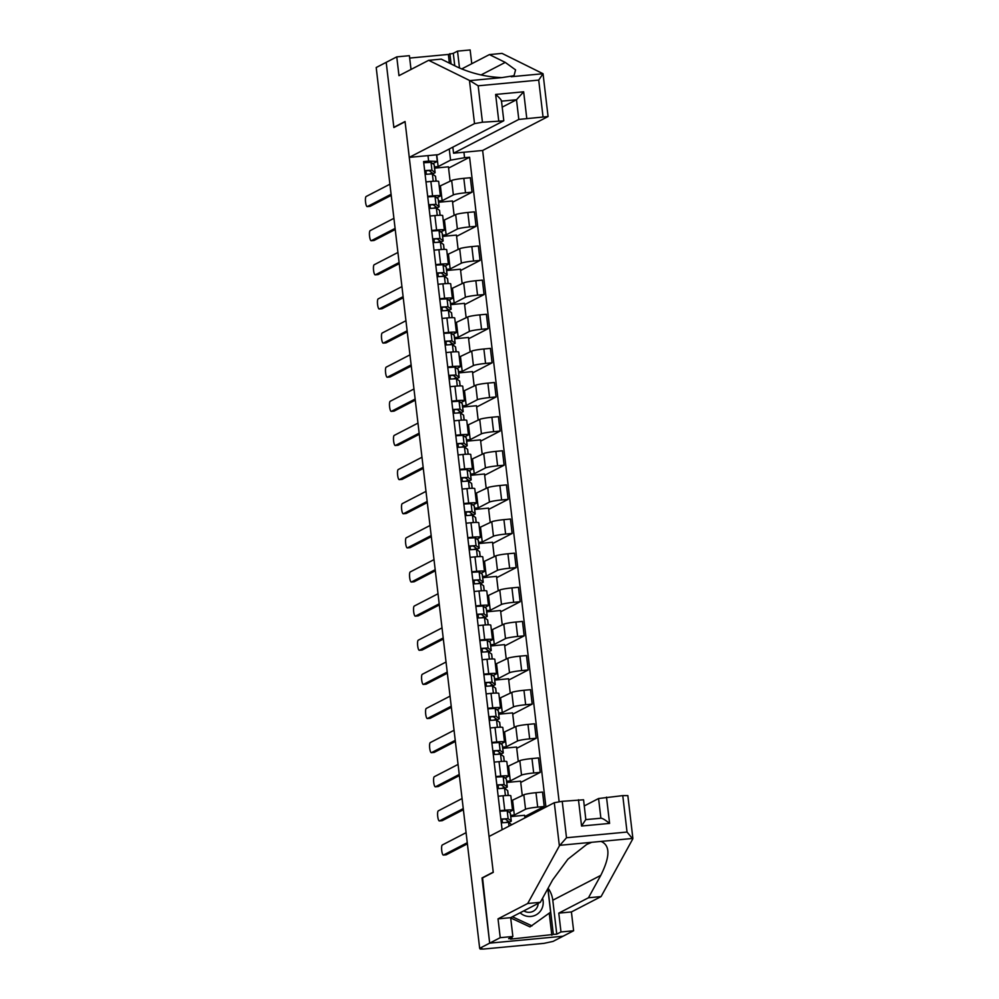 <?xml version="1.0" encoding="UTF-8"?>
<svg xmlns="http://www.w3.org/2000/svg" width="999" height="999" viewBox="0 0 999 999"><rect width="100%" height="100%" fill="white"/><g stroke="black" fill="none" stroke-linecap="round" stroke-linejoin="round"><path stroke-width="1.5" d="M559.14 801.673L482.642 150.474L548.076 116.521L518.806 119.43L516.495 99.75L523.651 91.796L526.735 118.044M482.567 877.896L489.672 943.143L563.049 936.225L553.034 941.408L544.055 943.343L483.516 949.05L480.132 949.05L480.044 948.288M411.014 69.455L409.39 55.682L396.765 56.868L376.198 67.52L479.67 948.326L489.672 943.143L563.049 936.225L573.613 930.756L560.988 931.955L558.778 913.136L571.403 911.95L573.613 930.756M482.017 877.946L493.231 872.139L405.082 121.728L393.868 127.535L386.201 62.338L393.843 127.31L405.057 121.503L409.278 157.38L474.525 123.614L469.455 80.42L478.171 85.802L482.455 122.228L474.525 123.614M480.169 948.276L480.244 948.938L481.805 948.126L479.67 948.326M510.626 815.396L514.323 815.047L525.536 809.24A10.177 0.949 -6.7 0 1 537.687 807.117L544.218 806.505L542.519 792.057L535.988 792.682A10.177 0.949 173.3 0 0 523.838 794.804L511.426 800.723M512.537 810.226L510.839 795.791A10.177 0.949 173.3 0 0 503.046 795.778L504.745 810.226A10.177 0.949 -6.7 0 1 512.537 810.226A10.177 0.949 -6.7 0 1 512.275 810.489L509.04 812.162M504.745 810.226L499.862 810.689M524.912 817.919L524.6 815.296L510.764 816.595M524.75 816.57L544.218 806.505M503.046 795.778L498.164 796.24M506.618 781.268L510.302 780.918L521.528 775.112A10.177 0.949 -6.7 0 1 533.678 772.989L540.209 772.377L538.511 757.929L531.98 758.553A10.177 0.949 173.3 0 0 519.83 760.676L507.417 766.595M495.854 776.548L500.736 776.098A10.177 0.949 -6.7 0 1 508.528 776.098A10.177 0.949 -6.7 0 1 508.266 776.36L505.032 778.034M522.29 795.604L520.591 781.168L506.755 782.467M520.741 782.442L540.209 772.377M508.528 776.098L506.83 761.663A10.177 0.949 173.3 0 0 499.038 761.65L494.155 762.112M502.609 747.14L506.293 746.79L517.519 740.983A10.177 0.949 -6.7 0 1 529.67 738.86L536.201 738.249L534.502 723.8L527.971 724.412A10.177 0.949 173.3 0 0 515.821 726.548L503.409 732.467M491.845 742.419L496.728 741.957A10.177 0.949 -6.7 0 1 504.52 741.97A10.177 0.949 -6.7 0 1 504.258 742.232L501.023 743.905M518.281 761.475L516.583 747.04L502.747 748.338M516.733 748.313L536.201 738.249M504.52 741.97L502.822 727.534A10.177 0.949 173.3 0 0 495.029 727.522L490.147 727.984M498.601 713.011L502.285 712.662L513.511 706.855A10.177 0.949 -6.7 0 1 525.661 704.732L532.192 704.108L530.494 689.672L523.963 690.284A10.177 0.949 173.3 0 0 511.813 692.419L499.4 698.338M487.837 708.291L492.719 707.829A10.177 0.949 -6.7 0 1 500.511 707.841A10.177 0.949 -6.7 0 1 500.249 708.104L497.015 709.777M514.273 727.347L512.574 712.899L498.738 714.21M512.724 714.185L532.192 704.108M500.511 707.841L498.813 693.406A10.177 0.949 173.3 0 0 491.021 693.393L486.138 693.855M494.592 678.883L498.276 678.533L509.502 672.727A10.177 0.949 -6.7 0 1 521.653 670.604L528.171 669.979L526.485 655.544L519.955 656.156A10.177 0.949 173.3 0 0 507.804 658.279L495.392 664.198M483.828 674.163L488.711 673.701A10.177 0.949 -6.7 0 1 496.503 673.713A10.177 0.949 -6.7 0 1 496.241 673.975L493.007 675.649M510.264 693.219L508.566 678.771L494.73 680.082M508.716 680.057L528.171 669.979M496.503 673.713L494.805 659.278A10.177 0.949 173.3 0 0 487.012 659.265L482.13 659.727M490.584 644.755L494.268 644.405L505.494 638.598A10.177 0.949 -6.7 0 1 517.644 636.463L524.163 635.851L522.477 621.415L515.946 622.027A10.177 0.949 173.3 0 0 503.796 624.15L491.383 630.069M479.807 640.034L484.702 639.572A10.177 0.949 -6.7 0 1 492.495 639.585A10.177 0.949 -6.7 0 1 492.232 639.847L488.998 641.52M506.256 659.09L504.557 644.642L490.721 645.953M504.707 645.928L524.163 635.851M492.495 639.585L490.796 625.149A10.177 0.949 173.3 0 0 483.004 625.137L478.121 625.599M486.563 610.614L490.259 610.277L501.486 604.457A10.177 0.949 -6.7 0 1 513.636 602.335L520.154 601.723L518.456 587.287L511.938 587.899A10.177 0.949 173.3 0 0 499.787 590.022L487.362 595.941M475.799 605.906L480.694 605.444A10.177 0.949 -6.7 0 1 488.486 605.456A10.177 0.949 -6.7 0 1 488.211 605.719L484.99 607.392M502.247 624.949L500.549 610.514L486.713 611.825M500.699 611.8L520.154 601.723M488.486 605.456L486.788 591.008A10.177 0.949 173.3 0 0 478.996 591.008L474.113 591.47M482.554 576.485L486.251 576.136L497.465 570.329A10.177 0.949 -6.7 0 1 509.627 568.206L516.146 567.594L514.448 553.159L507.929 553.771A10.177 0.949 173.3 0 0 495.779 555.894L483.354 561.813M471.79 571.778L476.685 571.316A10.177 0.949 -6.7 0 1 484.478 571.328A10.177 0.949 -6.7 0 1 484.203 571.578L480.981 573.251M498.239 590.821L496.54 576.386L482.704 577.684M496.69 577.672L516.146 567.594M484.478 571.328L482.779 556.88A10.177 0.949 173.3 0 0 474.987 556.88L470.092 557.33M478.546 542.357L482.242 542.007L493.456 536.201A10.177 0.949 -6.7 0 1 505.619 534.078L512.137 533.466L510.439 519.03L503.921 519.642A10.177 0.949 173.3 0 0 491.77 521.765L479.345 527.684M467.782 537.649L472.677 537.187A10.177 0.949 -6.7 0 1 480.469 537.2A10.177 0.949 -6.7 0 1 480.194 537.45L476.973 539.123M494.23 556.693L492.532 542.257L478.696 543.556M492.682 543.531L512.137 533.466M480.469 537.2L478.771 522.752A10.177 0.949 173.3 0 0 470.979 522.739L466.083 523.201M474.537 508.229L478.234 507.879L489.448 502.072A10.177 0.949 -6.7 0 1 501.61 499.95L508.129 499.338L506.431 484.89L499.912 485.514A10.177 0.949 173.3 0 0 487.749 487.637L475.337 493.556M463.773 503.508L468.668 503.059A10.177 0.949 -6.7 0 1 476.461 503.059A10.177 0.949 -6.7 0 1 476.186 503.321L472.952 504.994M490.222 522.564L488.523 508.129L474.687 509.428M488.673 509.403L508.129 499.338M476.461 503.059L474.762 488.623A10.177 0.949 173.3 0 0 466.97 488.611L462.075 489.073M470.529 474.1L474.225 473.751L485.439 467.944A10.177 0.949 -6.7 0 1 497.602 465.821L504.12 465.209L502.422 450.761L495.904 451.386A10.177 0.949 173.3 0 0 483.741 453.509L471.328 459.428M459.765 469.38L464.66 468.918A10.177 0.949 -6.7 0 1 472.452 468.931A10.177 0.949 -6.7 0 1 472.177 469.193L468.943 470.866M486.213 488.436L484.515 474.001L470.666 475.299M484.665 475.274L504.12 465.209M472.452 468.931L470.754 454.495A10.177 0.949 173.3 0 0 462.962 454.483L458.066 454.945M466.521 439.972L470.217 439.622L481.431 433.816A10.177 0.949 -6.7 0 1 493.581 431.693L500.112 431.068L498.414 416.633L491.895 417.245A10.177 0.949 173.3 0 0 479.732 419.38L467.32 425.299M455.756 435.252L460.639 434.79A10.177 0.949 -6.7 0 1 468.444 434.802A10.177 0.949 -6.7 0 1 468.169 435.064L464.935 436.738M482.192 454.308L480.507 439.872L466.658 441.171M480.656 441.146L500.112 431.068M468.444 434.802L466.745 420.367A10.177 0.949 173.3 0 0 458.953 420.354L454.058 420.816M462.512 405.844L466.208 405.494L477.422 399.687A10.177 0.949 -6.7 0 1 489.572 397.565L496.103 396.94L494.405 382.505L487.887 383.117A10.177 0.949 173.3 0 0 475.724 385.239L463.311 391.171M451.748 401.123L456.63 400.661A10.177 0.949 -6.7 0 1 464.435 400.674A10.177 0.949 -6.7 0 1 464.16 400.936L460.926 402.609M478.184 420.179L476.498 405.731L462.649 407.043M476.648 407.018L496.103 396.94M464.435 400.674L462.737 386.238A10.177 0.949 173.3 0 0 454.945 386.226L450.049 386.688M458.504 371.715L462.2 371.366L473.414 365.559A10.177 0.949 -6.7 0 1 485.564 363.436L492.095 362.812L490.397 348.376L483.878 348.988A10.177 0.949 173.3 0 0 471.715 351.111L459.303 357.03M447.739 366.995L452.622 366.533A10.177 0.949 -6.7 0 1 460.414 366.546A10.177 0.949 -6.7 0 1 460.152 366.808L456.918 368.481M474.175 386.051L472.477 371.603L458.641 372.914M472.639 372.889L492.095 362.812M460.414 366.546L458.728 352.11A10.177 0.949 173.3 0 0 450.936 352.098L446.041 352.56M454.495 337.575L458.191 337.237L469.405 331.431A10.177 0.949 -6.7 0 1 481.555 329.295L488.086 328.683L486.388 314.248L479.857 314.86A10.177 0.949 173.3 0 0 467.707 316.983L455.294 322.902M443.731 332.867L448.613 332.405A10.177 0.949 -6.7 0 1 456.406 332.417A10.177 0.949 -6.7 0 1 456.143 332.679L452.909 334.353M470.167 351.923L468.469 337.475L454.632 338.786M468.618 338.761L488.086 328.683M456.406 332.417L454.72 317.982A10.177 0.949 173.3 0 0 446.915 317.969L442.033 318.431M450.487 303.446L454.17 303.109L465.397 297.29A10.177 0.949 -6.7 0 1 477.547 295.167L484.078 294.555L482.38 280.12L475.849 280.731A10.177 0.949 173.3 0 0 463.698 282.854L451.286 288.773M439.722 298.738L444.605 298.276A10.177 0.949 -6.7 0 1 452.397 298.289A10.177 0.949 -6.7 0 1 452.135 298.551L448.901 300.224M466.158 317.782L464.46 303.346L450.624 304.658M464.61 304.633L484.078 294.555M452.397 298.289L450.699 283.841A10.177 0.949 173.3 0 0 442.907 283.841L438.024 284.29M446.478 269.318L450.162 268.968L461.388 263.162A10.177 0.949 -6.7 0 1 473.538 261.039L480.069 260.427L478.371 245.991L471.84 246.603A10.177 0.949 173.3 0 0 459.69 248.726L447.277 254.645M435.714 264.61L440.596 264.148A10.177 0.949 -6.7 0 1 448.389 264.161A10.177 0.949 -6.7 0 1 448.126 264.41L444.892 266.084M462.15 283.654L460.452 269.218L446.615 270.517M460.601 270.504L480.069 260.427M448.389 264.161L446.69 249.713A10.177 0.949 173.3 0 0 438.898 249.7L434.016 250.162M442.47 235.19L446.153 234.84L457.38 229.033A10.177 0.949 -6.7 0 1 469.53 226.91L476.061 226.298L474.363 211.85L467.832 212.475A10.177 0.949 173.3 0 0 455.681 214.598L443.269 220.517M431.705 230.482L436.588 230.02A10.177 0.949 -6.7 0 1 444.38 230.032A10.177 0.949 -6.7 0 1 444.118 230.282L440.884 231.955M458.141 249.525L456.443 235.09L442.607 236.388M456.593 236.363L476.061 226.298M444.38 230.032L442.682 215.584A10.177 0.949 173.3 0 0 434.89 215.572L430.007 216.034M438.461 201.061L442.145 200.712L453.371 194.905A10.177 0.949 -6.7 0 1 465.522 192.782L472.04 192.17L470.354 177.722L463.823 178.346A10.177 0.949 173.3 0 0 451.673 180.469L439.26 186.388M427.697 196.341L432.579 195.891A10.177 0.949 -6.7 0 1 440.372 195.891A10.177 0.949 -6.7 0 1 440.109 196.154L436.875 197.827M454.133 215.397L452.435 200.961L438.598 202.26M452.584 202.235L472.04 192.17M440.372 195.891L438.673 181.456A10.177 0.949 173.3 0 0 430.881 181.443L425.999 181.905M442.145 200.712L440.447 186.276M446.153 234.84L444.468 220.404M450.162 268.968L448.476 254.533M454.17 303.109L452.485 288.661M458.191 337.237L456.493 322.789M462.2 371.366L460.502 356.918M466.208 405.494L464.51 391.059M470.217 439.622L468.519 425.187M474.225 473.751L472.527 459.315M478.234 507.879L476.535 493.444M482.242 542.007L480.544 527.572M486.251 576.136L484.552 561.7M490.259 610.277L488.561 595.829M494.268 644.405L492.569 629.957M498.276 678.533L496.578 664.085M502.285 712.662L500.586 698.226M506.293 746.79L504.607 732.354M510.302 780.918L508.616 766.483M514.323 815.047L512.624 800.611M502.097 829.719L423.601 161.563L428.633 161.089L427.984 155.619M463.923 152.235L464.572 157.705L450.561 160.152L449.25 149.001M545.929 807.042L469.592 157.23L464.572 157.705M434.453 166.933L438.136 166.583L450.561 160.152M438.136 166.583L436.75 154.795M436.526 154.82L437.3 161.401L432.867 163.699M448.576 168.107L469.592 157.23M437.3 161.401L428.633 161.089M450.124 181.269L448.426 166.833L434.59 168.132M506.168 822.302A10.402 0.974 173.3 0 0 508.441 821.415A10.402 0.974 173.3 0 0 508.379 821.328L505.282 819.03L500.886 819.392M502.46 822.639L502.06 819.192M508.054 822.289A13.274 1.236 173.3 0 0 511.288 821.078A13.274 1.236 173.3 0 0 511.213 820.966L508.116 818.668L500.849 819.093M511.288 821.078L510.364 813.198A13.274 1.236 173.3 0 0 510.289 813.086L507.192 810.801L499.925 811.213M467.395 843.843L446.266 854.782A5.082 1.211 84.6 0 1 446.153 854.819A5.082 1.211 84.6 0 1 446.029 854.807M511.713 824.749A13.274 1.236 173.3 0 0 511.65 824.687L508.553 822.389L501.286 822.801M466.083 832.666L442.307 844.979A5.082 1.211 -95.4 0 0 441.708 850.361A5.082 1.211 -95.4 0 0 443.369 855.082A5.082 1.211 -95.4 0 0 443.481 855.044L467.257 842.731M502.16 788.174A10.402 0.974 173.3 0 0 504.42 787.287A10.402 0.974 173.3 0 0 504.37 787.2L501.273 784.902L496.878 785.264M498.451 788.511L498.051 785.064M504.045 788.161A13.274 1.236 173.3 0 0 507.28 786.95A13.274 1.236 173.3 0 0 507.205 786.837L504.108 784.54L496.84 784.952M507.28 786.95L506.356 779.07A13.274 1.236 173.3 0 0 506.281 778.958L503.184 776.673L495.916 777.085M463.386 809.714L442.257 820.654A5.082 1.211 84.6 0 1 442.145 820.679A5.082 1.211 84.6 0 1 442.02 820.666M508.279 795.466L507.717 790.671A13.274 1.236 173.3 0 0 507.642 790.559L504.545 788.261L497.277 788.673M462.075 798.538L438.299 810.851A5.082 1.211 -95.4 0 0 437.699 816.233A5.082 1.211 -95.4 0 0 439.36 820.941A5.082 1.211 -95.4 0 0 439.473 820.916L463.249 808.603M498.151 754.033A10.402 0.974 173.3 0 0 500.412 753.159A10.402 0.974 173.3 0 0 500.362 753.071L497.265 750.773L492.869 751.136M494.443 754.382L494.043 750.936M500.037 754.02A13.274 1.236 173.3 0 0 503.271 752.821A13.274 1.236 173.3 0 0 503.196 752.709L500.099 750.411L492.832 750.823M503.271 752.821L502.347 744.942A13.274 1.236 173.3 0 0 502.272 744.829L499.175 742.532L491.908 742.956M459.378 775.586L438.249 786.525A5.082 1.211 84.6 0 1 438.136 786.55A5.082 1.211 84.6 0 1 438.012 786.538M504.27 761.338L503.708 756.543A13.274 1.236 173.3 0 0 503.633 756.43L500.536 754.133L493.269 754.545M458.066 764.41L434.29 776.722A5.082 1.211 -95.4 0 0 433.691 782.105A5.082 1.211 -95.4 0 0 435.352 786.812A5.082 1.211 -95.4 0 0 435.464 786.787L459.24 774.475M558.778 913.136L588.461 897.776L601.086 896.578L632.742 838.973L627.047 832.042L622.764 795.616L627.847 795.616L632.879 838.423L591.72 842.294L586.638 844.492L567.894 859.215L552.634 879.932L540.334 902.309L510.651 917.669L512.862 936.488L508.641 938.673L512.062 938.348L510.551 939.135L553.346 934.465L547.939 888.473M588.461 897.776L600.761 875.386C610.189 856.643 610.277 845.316 601.036 841.42M601.086 896.578L571.403 911.95M562.225 801.323L566.508 837.749L559.378 845.891L527.709 903.496L498.026 918.855L500.237 937.674L489.672 943.143L482.042 878.171L493.269 872.364L489.048 836.475L554.295 802.709L562.225 801.323L583.566 799.787L585.826 819.605M500.237 937.674L512.862 936.488M548.089 888.198A24.888 24.063 -117.4 0 1 552.784 900.224L556.768 934.14L560.988 931.955M556.768 934.14L553.346 934.465M498.026 918.855L510.651 917.669M527.709 903.496L540.334 902.309M600.886 818.193L598.576 798.526L622.764 795.616M598.576 798.526L584.29 805.931M511.9 936.987L512.062 938.348M551.835 935.239L549.238 913.161M585.701 819.655L581.568 826.036L578.483 799.787M606.505 797.14L609.59 823.401C605.157 819.854 602.26 818.131 600.899 818.218L585.889 819.605M469.455 80.42L428.658 60.315L441.283 59.128L457.13 66.933C471.403 73.427 486.313 76.985 501.885 77.61L514.01 75.712L515.571 69.88L505.257 62.4L489.41 54.595L461.638 68.968M428.658 60.315L398.976 75.674L396.765 56.868M482.642 150.474L453.558 153.209L518.806 119.43M449.388 63.124L448.364 54.433L409.677 58.079M448.364 54.433L453.296 53.322L457.517 51.136L470.142 49.95L471.765 63.724M459.503 68.057L457.517 51.136M542.994 116.521L538.711 80.095L543.044 73.726L502.035 53.397L489.41 54.595M409.278 157.38L438.361 154.645L503.621 120.867L482.455 122.228M452.834 147.153L453.558 153.209M502.197 107.143L516.495 99.75L501.498 101.161M453.296 53.322L454.757 65.772M451.086 63.961L449.875 53.646M498.713 120.692L495.629 94.443C499.862 98.077 501.76 100.325 501.298 101.174M520.079 912.786A14.386 13.899 62.6 0 0 542.557 898.263M523.813 910.863A9.84 9.515 62.6 0 0 538.199 903.421M547.852 888.635L550.611 912.162L529.982 926.897L510.689 917.944M531.992 925.861L512.4 916.77M494.143 719.904A10.402 0.974 173.3 0 0 496.403 719.03A10.402 0.974 173.3 0 0 496.341 718.93L493.256 716.645L488.848 716.995M490.434 720.254L490.034 716.807M496.028 719.892A13.274 1.236 173.3 0 0 499.263 718.693A13.274 1.236 173.3 0 0 499.188 718.581L496.091 716.283L488.823 716.695M499.263 718.693L498.339 710.813A13.274 1.236 173.3 0 0 498.264 710.701L495.167 708.403L487.899 708.828M455.369 741.458L434.24 752.384A5.082 1.211 84.6 0 1 434.128 752.422A5.082 1.211 84.6 0 1 434.003 752.409M500.262 727.21L499.7 722.414A13.274 1.236 173.3 0 0 499.625 722.289L496.528 720.004L489.26 720.416M454.046 730.281L430.269 742.594A5.082 1.211 -95.4 0 0 429.682 747.976A5.082 1.211 -95.4 0 0 431.343 752.684A5.082 1.211 -95.4 0 0 431.456 752.647L455.232 740.346M490.134 685.776A10.402 0.974 173.3 0 0 492.395 684.889A10.402 0.974 173.3 0 0 492.332 684.802L489.248 682.517L484.84 682.866M486.426 686.126L486.026 682.679M492.02 685.764A13.274 1.236 173.3 0 0 495.254 684.565A13.274 1.236 173.3 0 0 495.179 684.452L492.082 682.155L484.815 682.567M495.254 684.565L494.33 676.685A13.274 1.236 173.3 0 0 494.255 676.573L491.158 674.275L483.878 674.687M451.348 707.329L430.232 718.256A5.082 1.211 84.6 0 1 430.119 718.293A5.082 1.211 84.6 0 1 429.995 718.281M496.253 693.081L495.691 688.274A13.274 1.236 173.3 0 0 495.616 688.161L492.519 685.876L485.252 686.288M450.037 696.153L426.261 708.453A5.082 1.211 -95.4 0 0 425.674 713.848A5.082 1.211 -95.4 0 0 427.335 718.556A5.082 1.211 -95.4 0 0 427.447 718.518L451.223 706.218M486.126 651.648A10.402 0.974 173.3 0 0 488.386 650.761A10.402 0.974 173.3 0 0 488.324 650.674L485.239 648.388L480.831 648.738M482.417 651.997L482.017 648.551M488.012 651.635A13.274 1.236 173.3 0 0 491.246 650.424A13.274 1.236 173.3 0 0 491.171 650.312L488.074 648.026L480.806 648.438M491.246 650.424L490.322 642.557A13.274 1.236 173.3 0 0 490.247 642.444L487.15 640.147L479.87 640.559M447.34 673.201L426.223 684.128A5.082 1.211 84.6 0 1 426.111 684.165A5.082 1.211 84.6 0 1 425.986 684.153M492.245 658.953L491.683 654.145A13.274 1.236 173.3 0 0 491.608 654.033L488.511 651.748L481.243 652.16M446.029 662.025L422.252 674.325A5.082 1.211 -95.4 0 0 421.665 679.72A5.082 1.211 -95.4 0 0 423.326 684.427A5.082 1.211 -95.4 0 0 423.439 684.39L447.215 672.09M482.117 617.519A10.402 0.974 173.3 0 0 484.378 616.633A10.402 0.974 173.3 0 0 484.315 616.545L481.231 614.26L476.823 614.61M478.409 617.869L477.997 614.41M484.003 617.507A13.274 1.236 173.3 0 0 487.237 616.296A13.274 1.236 173.3 0 0 487.162 616.183L484.065 613.898L476.785 614.31M487.237 616.296L486.313 608.428A13.274 1.236 173.3 0 0 486.238 608.316L483.141 606.018L475.861 606.43M443.331 639.06L422.215 649.999A5.082 1.211 84.6 0 1 422.102 650.037A5.082 1.211 84.6 0 1 421.978 650.024M488.236 624.812L487.674 620.017A13.274 1.236 173.3 0 0 487.599 619.904L484.503 617.619L477.222 618.031M442.02 627.896L418.244 640.197A5.082 1.211 -95.4 0 0 417.657 645.591A5.082 1.211 -95.4 0 0 419.318 650.299A5.082 1.211 -95.4 0 0 419.43 650.262L443.206 637.961M478.109 583.391A10.402 0.974 173.3 0 0 480.369 582.504A10.402 0.974 173.3 0 0 480.307 582.417L477.222 580.119L472.814 580.481M474.4 583.741L473.988 580.282M479.995 583.379A13.274 1.236 173.3 0 0 483.229 582.167A13.274 1.236 173.3 0 0 483.154 582.055L480.057 579.77L472.777 580.182M483.229 582.167L482.305 574.3A13.274 1.236 173.3 0 0 482.217 574.175L479.133 571.89L471.853 572.302M439.323 604.932L418.206 615.871A5.082 1.211 84.6 0 1 418.082 615.908A5.082 1.211 84.6 0 1 417.969 615.896M484.228 590.684L483.666 585.889A13.274 1.236 173.3 0 0 483.591 585.776L480.494 583.478L473.214 583.903M438.012 593.768L414.235 606.068A5.082 1.211 -95.4 0 0 413.648 611.463A5.082 1.211 -95.4 0 0 415.309 616.171A5.082 1.211 -95.4 0 0 415.422 616.133L439.198 603.833M474.1 549.263A10.402 0.974 173.3 0 0 476.361 548.376A10.402 0.974 173.3 0 0 476.298 548.289L473.201 545.991L468.806 546.353M470.392 549.6L469.98 546.153M475.986 549.25A13.274 1.236 173.3 0 0 479.22 548.039A13.274 1.236 173.3 0 0 479.145 547.927L476.048 545.629L468.768 546.053M479.22 548.039L478.296 540.159A13.274 1.236 173.3 0 0 478.209 540.047L475.124 537.762L467.844 538.174M435.314 570.804L414.198 581.743A5.082 1.211 84.6 0 1 414.073 581.78A5.082 1.211 84.6 0 1 413.961 581.768M480.219 556.555L479.657 551.76A13.274 1.236 173.3 0 0 479.57 551.648L476.486 549.35L469.205 549.775M434.003 559.627L410.227 571.94A5.082 1.211 -95.4 0 0 409.64 577.335A5.082 1.211 -95.4 0 0 411.301 582.042A5.082 1.211 -95.4 0 0 411.413 582.005L435.189 569.692M470.092 515.134A10.402 0.974 173.3 0 0 472.352 514.248A10.402 0.974 173.3 0 0 472.29 514.16L469.193 511.863L464.797 512.225M466.383 515.472L465.971 512.025M471.978 515.122A13.274 1.236 173.3 0 0 475.212 513.911A13.274 1.236 173.3 0 0 475.124 513.798L472.04 511.5L464.76 511.925M475.212 513.911L474.288 506.031A13.274 1.236 173.3 0 0 474.2 505.919L471.116 503.633L463.836 504.045M431.306 536.675L410.177 547.614A5.082 1.211 84.6 0 1 410.065 547.652A5.082 1.211 84.6 0 1 409.952 547.639M476.211 522.427L475.649 517.632A13.274 1.236 173.3 0 0 475.561 517.519L472.477 515.222L465.197 515.634M429.995 525.499L406.218 537.812A5.082 1.211 -95.4 0 0 405.631 543.194A5.082 1.211 -95.4 0 0 407.292 547.914A5.082 1.211 -95.4 0 0 407.405 547.877L431.181 535.564M466.083 480.994A10.402 0.974 173.3 0 0 468.344 480.119A10.402 0.974 173.3 0 0 468.281 480.032L465.184 477.734L460.789 478.096M462.375 481.343L461.963 477.897M467.969 480.981A13.274 1.236 173.3 0 0 471.203 479.782A13.274 1.236 173.3 0 0 471.116 479.67L468.032 477.372L460.751 477.784M471.203 479.782L470.279 471.903A13.274 1.236 173.3 0 0 470.192 471.79L467.107 469.505L459.827 469.917M427.297 502.547L406.168 513.486A5.082 1.211 84.6 0 1 406.056 513.511A5.082 1.211 84.6 0 1 405.944 513.498M472.202 488.299L471.64 483.504A13.274 1.236 173.3 0 0 471.553 483.391L468.469 481.093L461.188 481.506M425.986 491.371L402.21 503.683A5.082 1.211 -95.4 0 0 401.623 509.065A5.082 1.211 -95.4 0 0 403.284 513.773A5.082 1.211 -95.4 0 0 403.396 513.748L427.172 501.436M462.075 446.865A10.402 0.974 173.3 0 0 464.335 445.991A10.402 0.974 173.3 0 0 464.273 445.904L461.176 443.606L456.78 443.956M458.366 447.215L457.954 443.768M463.961 446.853A13.274 1.236 173.3 0 0 467.195 445.654A13.274 1.236 173.3 0 0 467.107 445.542L464.023 443.244L456.743 443.656M467.195 445.654L466.258 437.774A13.274 1.236 173.3 0 0 466.183 437.662L463.099 435.364L455.819 435.789M423.289 468.419L402.16 479.358A5.082 1.211 84.6 0 1 402.048 479.383A5.082 1.211 84.6 0 1 401.935 479.37M468.194 454.17L467.632 449.375A13.274 1.236 173.3 0 0 467.544 449.263L464.46 446.965L457.18 447.377M421.978 457.242L398.201 469.555A5.082 1.211 -95.4 0 0 397.602 474.937A5.082 1.211 -95.4 0 0 399.275 479.645A5.082 1.211 -95.4 0 0 399.388 479.62L423.164 467.307M458.066 412.737A10.402 0.974 173.3 0 0 460.327 411.863A10.402 0.974 173.3 0 0 460.264 411.763L457.167 409.478L452.772 409.827M454.358 413.087L453.946 409.64M459.952 412.724A13.274 1.236 173.3 0 0 463.186 411.526A13.274 1.236 173.3 0 0 463.099 411.413L460.015 409.115L452.734 409.528M463.186 411.526L462.25 403.646A13.274 1.236 173.3 0 0 462.175 403.534L459.078 401.236L451.81 401.66M419.28 434.29L398.151 445.217A5.082 1.211 84.6 0 1 398.039 445.254A5.082 1.211 84.6 0 1 397.927 445.242M464.185 420.042L463.623 415.247A13.274 1.236 173.3 0 0 463.536 415.122L460.452 412.837L453.171 413.249M417.969 423.114L394.193 435.427A5.082 1.211 -95.4 0 0 393.594 440.809A5.082 1.211 -95.4 0 0 395.254 445.517A5.082 1.211 -95.4 0 0 395.379 445.479L419.155 433.179M454.046 378.609A10.402 0.974 173.3 0 0 456.318 377.722A10.402 0.974 173.3 0 0 456.256 377.634L453.159 375.349L448.763 375.699M450.337 378.958L449.937 375.512M455.944 378.596A13.274 1.236 173.3 0 0 459.165 377.397A13.274 1.236 173.3 0 0 459.09 377.272L455.994 374.987L448.726 375.399M459.165 377.397L458.241 369.518A13.274 1.236 173.3 0 0 458.166 369.405L455.069 367.108L447.802 367.52M415.272 400.162L394.143 411.089A5.082 1.211 84.6 0 1 394.031 411.126A5.082 1.211 84.6 0 1 393.918 411.113M460.177 385.914L459.602 381.106A13.274 1.236 173.3 0 0 459.528 380.994L456.431 378.708L449.163 379.121M413.961 388.986L390.184 401.286A5.082 1.211 -95.4 0 0 389.585 406.68A5.082 1.211 -95.4 0 0 391.246 411.388A5.082 1.211 -95.4 0 0 391.358 411.351L415.134 399.051M450.037 344.48A10.402 0.974 173.3 0 0 452.31 343.594A10.402 0.974 173.3 0 0 452.247 343.506L449.15 341.221L444.755 341.571M446.328 344.83L445.929 341.371M451.935 344.468A13.274 1.236 173.3 0 0 455.157 343.256A13.274 1.236 173.3 0 0 455.082 343.144L451.985 340.859L444.717 341.271M455.157 343.256L454.233 335.389A13.274 1.236 173.3 0 0 454.158 335.277L451.061 332.979L443.793 333.391M411.263 366.034L390.134 376.96A5.082 1.211 84.6 0 1 390.022 376.998A5.082 1.211 84.6 0 1 389.91 376.985M456.168 351.785L455.594 346.978A13.274 1.236 173.3 0 0 455.519 346.865L452.422 344.58L445.154 344.992M409.952 354.857L386.176 367.157A5.082 1.211 -95.4 0 0 385.577 372.552A5.082 1.211 -95.4 0 0 387.237 377.26A5.082 1.211 -95.4 0 0 387.35 377.222L411.126 364.922M446.029 310.352A10.402 0.974 173.3 0 0 448.301 309.465A10.402 0.974 173.3 0 0 448.239 309.378L445.142 307.093L440.746 307.442M442.32 310.701L441.92 307.242M447.914 310.339A13.274 1.236 173.3 0 0 451.148 309.128A13.274 1.236 173.3 0 0 451.073 309.016L447.977 306.73L440.709 307.143M451.148 309.128L450.224 301.261A13.274 1.236 173.3 0 0 450.149 301.149L447.053 298.851L439.785 299.263M407.255 331.893L386.126 342.832A5.082 1.211 84.6 0 1 386.014 342.869A5.082 1.211 84.6 0 1 385.889 342.857M452.147 317.645L451.585 312.849A13.274 1.236 173.3 0 0 451.511 312.737L448.414 310.452L441.146 310.864M405.944 320.729L382.167 333.029A5.082 1.211 -95.4 0 0 381.568 338.424A5.082 1.211 -95.4 0 0 383.229 343.132A5.082 1.211 -95.4 0 0 383.341 343.094L407.117 330.794M442.02 276.224A10.402 0.974 173.3 0 0 444.28 275.337A10.402 0.974 173.3 0 0 444.23 275.249L441.133 272.952L436.738 273.314M438.311 276.573L437.912 273.114M443.906 276.211A13.274 1.236 173.3 0 0 447.14 275A13.274 1.236 173.3 0 0 447.065 274.887L443.968 272.602L436.7 273.014M447.14 275L446.216 267.133A13.274 1.236 173.3 0 0 446.141 267.008L443.044 264.723L435.776 265.135M403.246 297.764L382.118 308.703A5.082 1.211 84.6 0 1 382.005 308.741A5.082 1.211 84.6 0 1 381.88 308.728M448.139 283.516L447.577 278.721A13.274 1.236 173.3 0 0 447.502 278.609L444.405 276.311L437.137 276.735M401.935 286.601L378.159 298.901A5.082 1.211 -95.4 0 0 377.56 304.295A5.082 1.211 -95.4 0 0 379.22 309.003A5.082 1.211 -95.4 0 0 379.333 308.966L403.109 296.653M438.012 242.095A10.402 0.974 173.3 0 0 440.272 241.209A10.402 0.974 173.3 0 0 440.222 241.121L437.125 238.823L432.729 239.186M434.303 242.432L433.903 238.986M439.897 242.083A13.274 1.236 173.3 0 0 443.131 240.871A13.274 1.236 173.3 0 0 443.057 240.759L439.96 238.461L432.692 238.886M443.131 240.871L442.207 232.992A13.274 1.236 173.3 0 0 442.132 232.879L439.036 230.594L431.768 231.006M399.238 263.636L378.109 274.575A5.082 1.211 84.6 0 1 377.997 274.613A5.082 1.211 84.6 0 1 377.872 274.6M444.13 249.388L443.568 244.593A13.274 1.236 173.3 0 0 443.494 244.48L440.397 242.183L433.129 242.595M397.914 252.46L374.15 264.772A5.082 1.211 -95.4 0 0 373.551 270.155A5.082 1.211 -95.4 0 0 375.212 274.875A5.082 1.211 -95.4 0 0 375.324 274.837L399.101 262.525M434.003 207.967A10.402 0.974 173.3 0 0 436.263 207.08A10.402 0.974 173.3 0 0 436.201 206.993L433.116 204.695L428.708 205.057M430.294 208.304L429.895 204.857M435.889 207.954A13.274 1.236 173.3 0 0 439.123 206.743A13.274 1.236 173.3 0 0 439.048 206.631L435.951 204.333L428.683 204.758M439.123 206.743L438.199 198.863A13.274 1.236 173.3 0 0 438.124 198.751L435.027 196.466L427.759 196.878M395.229 229.508L374.101 240.447A5.082 1.211 84.6 0 1 373.988 240.484A5.082 1.211 84.6 0 1 373.863 240.472M440.122 215.26L439.56 210.464A13.274 1.236 173.3 0 0 439.485 210.352L436.388 208.054L429.12 208.466M393.906 218.331L370.13 230.644A5.082 1.211 -95.4 0 0 369.543 236.026A5.082 1.211 -95.4 0 0 371.203 240.747A5.082 1.211 -95.4 0 0 371.316 240.709L395.092 228.396M429.995 173.826A10.402 0.974 173.3 0 0 432.255 172.952A10.402 0.974 173.3 0 0 432.192 172.864L429.108 170.567L424.7 170.929M426.286 174.176L425.886 170.729M431.88 173.814A13.274 1.236 173.3 0 0 435.114 172.615A13.274 1.236 173.3 0 0 435.04 172.502L431.943 170.205L424.675 170.617M435.114 172.615L434.19 164.735A13.274 1.236 173.3 0 0 434.115 164.623L431.019 162.338L423.738 162.75M391.208 195.379L370.092 206.318A5.082 1.211 84.6 0 1 369.98 206.343A5.082 1.211 84.6 0 1 369.855 206.331M436.113 181.131L435.552 176.336A13.274 1.236 173.3 0 0 435.477 176.224L432.38 173.926L425.112 174.338M389.897 184.203L366.121 196.516A5.082 1.211 -95.4 0 0 365.534 201.898A5.082 1.211 -95.4 0 0 367.195 206.606A5.082 1.211 -95.4 0 0 367.307 206.581L391.084 194.268M451.673 180.469L453.371 194.905M455.681 214.598L457.38 229.033M459.69 248.726L461.388 263.162M463.698 282.854L465.397 297.29M467.707 316.983L469.405 331.431M471.715 351.111L473.414 365.559M475.724 385.239L477.422 399.687M479.732 419.38L481.431 433.816M483.741 453.509L485.439 467.944M487.749 487.637L489.448 502.072M491.77 521.765L493.456 536.201M495.779 555.894L497.465 570.329M499.787 590.022L501.486 604.457M503.796 624.15L505.494 638.598M507.804 658.279L509.502 672.727M511.813 692.419L513.511 706.855M515.821 726.548L517.519 740.983M519.83 760.676L521.528 775.112M523.838 794.804L525.536 809.24M434.89 215.572L436.588 230.02M438.898 249.7L440.596 264.148M442.907 283.841L444.605 298.276M446.915 317.969L448.613 332.405M450.936 352.098L452.622 366.533M454.945 386.226L456.63 400.661M458.953 420.354L460.639 434.79M462.962 454.483L464.66 468.918M466.97 488.611L468.668 503.059M470.979 522.739L472.677 537.187M474.987 556.88L476.685 571.316M478.996 591.008L480.694 605.444M483.004 625.137L484.702 639.572M487.012 659.265L488.711 673.701M491.021 693.393L492.719 707.829M495.029 727.522L496.728 741.957M499.038 761.65L500.736 776.098M430.881 181.443L432.579 195.891M467.832 212.475L469.53 226.91M471.84 246.603L473.538 261.039M475.849 280.731L477.547 295.167M479.857 314.86L481.555 329.295M483.878 348.988L485.564 363.436M487.887 383.117L489.572 397.565M491.895 417.245L493.581 431.693M495.904 451.386L497.602 465.821M499.912 485.514L501.61 499.95M503.921 519.642L505.619 534.078M507.929 553.771L509.627 568.206M511.938 587.899L513.636 602.335M515.946 622.027L517.644 636.463M519.955 656.156L521.653 670.604M523.963 690.284L525.661 704.732M527.971 724.412L529.67 738.86M531.98 758.553L533.678 772.989M535.988 792.682L537.687 807.117M463.823 178.346L465.522 192.782M511.213 820.966L510.289 813.086M508.116 818.668L507.192 810.801M509.003 826.148L508.553 822.389M443.481 855.044L446.266 854.782M507.205 786.837L506.281 778.958M504.108 784.54L503.184 776.673M508.216 795.466L507.642 790.559M505.407 795.591L504.545 788.261M439.473 820.916L442.257 820.654M503.196 752.709L502.272 744.829M500.099 750.411L499.175 742.532M504.208 761.338L503.633 756.43M501.398 761.463L500.536 754.133M435.464 786.787L438.249 786.525M591.72 842.294L559.877 845.304M566.508 837.749L627.047 832.042M609.59 823.401L581.568 826.036M559.378 845.891L554.295 802.709M552.784 900.224L600.761 875.386M470.042 80.607L501.885 77.61M511.201 76.723L543.044 73.726L548.076 116.521M538.711 80.095L478.171 85.802M495.629 94.443L523.651 91.796M480.994 74.962L505.257 62.4M499.188 718.581L498.264 710.701M496.091 716.283L495.167 708.403M500.199 727.21L499.625 722.289M497.39 727.334L496.528 720.004M431.456 752.647L434.24 752.384M495.179 684.452L494.255 676.573M492.082 682.155L491.158 674.275M496.191 693.081L495.616 688.161M493.381 693.206L492.519 685.876M427.447 718.518L430.232 718.256M491.171 650.312L490.247 642.444M488.074 648.026L487.15 640.147M492.182 658.953L491.608 654.033M489.373 659.065L488.511 651.748M423.439 684.39L426.223 684.128M487.162 616.183L486.238 608.316M484.065 613.898L483.141 606.018M488.174 624.825L487.599 619.904M485.364 624.937L484.503 617.619M419.43 650.262L422.215 649.999M483.154 582.055L482.217 574.175M480.057 579.77L479.133 571.89M484.165 590.684L483.591 585.776M481.356 590.809L480.494 583.478M415.422 616.133L418.206 615.871M479.145 547.927L478.209 540.047M476.048 545.629L475.124 537.762M480.157 556.555L479.57 551.648M477.347 556.68L476.486 549.35M411.413 582.005L414.198 581.743M475.124 513.798L474.2 505.919M472.04 511.5L471.116 503.633M476.148 522.427L475.561 517.519M473.339 522.552L472.477 515.222M407.405 547.877L410.177 547.614M471.116 479.67L470.192 471.79M468.032 477.372L467.107 469.505M472.14 488.299L471.553 483.391M469.33 488.424L468.469 481.093M403.396 513.748L406.168 513.486M467.107 445.542L466.183 437.662M464.023 443.244L463.099 435.364M468.131 454.17L467.544 449.263M465.322 454.295L464.46 446.965M399.388 479.62L402.16 479.358M463.099 411.413L462.175 403.534M460.015 409.115L459.078 401.236M464.11 420.042L463.536 415.122M461.301 420.167L460.452 412.837M395.379 445.479L398.151 445.217M459.09 377.272L458.166 369.405M455.994 374.987L455.069 367.108M460.102 385.914L459.528 380.994M457.292 386.039L456.431 378.708M391.358 411.351L394.143 411.089M455.082 343.144L454.158 335.277M451.985 340.859L451.061 332.979M456.093 351.785L455.519 346.865M453.284 351.898L452.422 344.58M387.35 377.222L390.134 376.96M451.073 309.016L450.149 301.149M447.977 306.73L447.053 298.851M452.085 317.657L451.511 312.737M449.275 317.769L448.414 310.452M383.341 343.094L386.126 342.832M447.065 274.887L446.141 267.008M443.968 272.602L443.044 264.723M448.076 283.516L447.502 278.609M445.267 283.641L444.405 276.311M379.333 308.966L382.118 308.703M443.057 240.759L442.132 232.879M439.96 238.461L439.036 230.594M444.068 249.388L443.494 244.48M441.258 249.513L440.397 242.183M375.324 274.837L378.109 274.575M439.048 206.631L438.124 198.751M435.951 204.333L435.027 196.466M440.059 215.26L439.485 210.352M437.25 215.384L436.388 208.054M371.316 240.709L374.101 240.447M435.04 172.502L434.115 164.623M431.943 170.205L431.019 162.338M436.051 181.131L435.477 176.224M433.241 181.256L432.38 173.926M367.307 206.581L370.092 206.318M443.369 855.082L446.153 854.819M439.36 820.941L442.145 820.679M435.352 786.812L438.136 786.55M503.796 120.692L501.461 100.812M431.343 752.684L434.128 752.422M427.335 718.556L430.119 718.293M423.326 684.427L426.111 684.165M419.318 650.299L422.102 650.037M415.309 616.171L418.082 615.908M411.301 582.042L414.073 581.78M407.292 547.914L410.065 547.652M403.284 513.773L406.056 513.511M399.275 479.645L402.048 479.383M395.254 445.517L398.039 445.254M391.246 411.388L394.031 411.126M387.237 377.26L390.022 376.998M383.229 343.132L386.014 342.869M379.22 309.003L382.005 308.741M375.212 274.875L377.997 274.613M371.203 240.747L373.988 240.484M367.195 206.606L369.98 206.343"/></g></svg>
